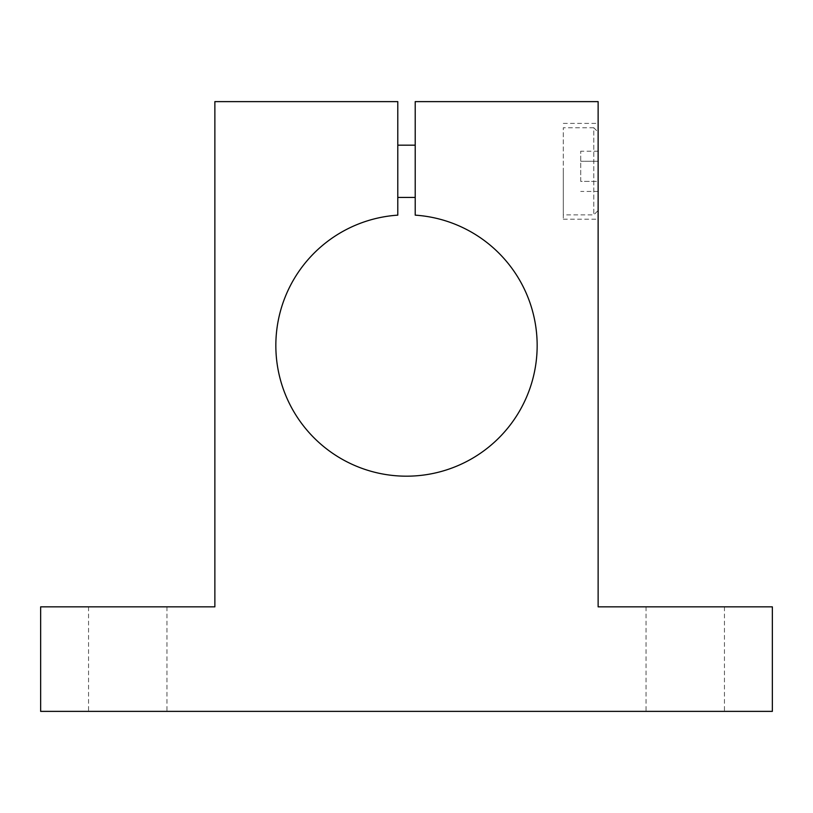 <?xml version="1.0" encoding="UTF-8"?>
<svg xmlns="http://www.w3.org/2000/svg" width="813" height="813" viewBox="0 0 813 813"><rect width="100%" height="100%" fill="white"/><g stroke="black" fill="none" stroke-linecap="round" stroke-linejoin="round"><path stroke-width="0.61" stroke-dasharray="4.07 3.05" d="M397.791 215.15A130.659 130.659 0 0 0 275.841 345.525A130.659 130.659 0 0 0 406.5 476.184A130.659 130.659 0 0 0 537.159 345.525A130.659 130.659 0 0 0 415.209 215.15L415.209 101.625L598.134 101.625L598.134 606.844L772.35 606.844L772.35 711.375L40.65 711.375L40.65 606.844L214.866 606.844L214.866 101.625L397.791 101.625L397.791 215.15M685.247 711.375L646.04 711.375L685.247 711.375M685.247 606.844L646.04 606.844L685.247 606.844M127.753 711.375L166.96 711.375L127.753 711.375M127.753 606.844L166.96 606.844L127.753 606.844M415.209 197.447L415.209 145.181L415.209 197.447M397.791 145.181L397.791 197.447L397.791 145.181M598.134 171.309L598.134 219.215L598.134 171.309M563.297 171.309L563.297 219.215L563.297 171.309M593.785 127.753L563.297 127.753L563.297 214.866L593.785 214.866L598.134 210.506L598.134 132.113L593.785 127.753L593.785 214.866L593.785 127.753M598.134 132.113L598.134 210.506M580.716 181.37L580.716 151.198L580.716 181.37L598.134 181.37L598.134 191.431L598.134 181.37L580.716 181.37M598.134 191.431L580.716 191.431M598.134 161.248L598.134 181.37L598.134 161.248L580.716 161.248L598.134 161.248L598.134 151.198L598.134 161.248M598.134 151.198L580.716 151.198M563.297 214.866L563.297 127.753M646.04 606.844L646.04 711.375M88.556 606.844L88.556 711.375M563.297 219.215L598.134 219.215M563.297 123.403L598.134 123.403M166.96 606.844L166.96 711.375M724.444 606.844L724.444 711.375"/><path stroke-width="1.22" d="M275.841 345.525A130.659 130.659 0 0 1 397.791 215.15L397.791 101.625L214.866 101.625L214.866 606.844L40.65 606.844L40.65 711.375L772.35 711.375L772.35 606.844L598.134 606.844L598.134 101.625L415.209 101.625L415.209 215.15A130.659 130.659 0 0 1 537.159 345.525A130.659 130.659 0 0 1 406.5 476.184A130.659 130.659 0 0 1 275.841 345.525M415.209 145.181L397.791 145.181M397.791 197.447L415.209 197.447"/></g></svg>

